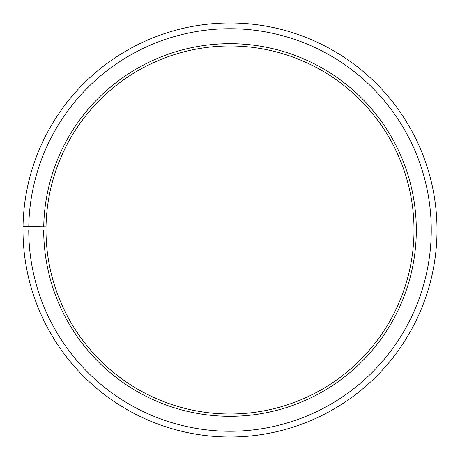 <?xml version="1.0" encoding="UTF-8"?>
<svg xmlns="http://www.w3.org/2000/svg" width="460" height="460" viewBox="0 0 460 460"><rect width="100%" height="100%" fill="white"/><g stroke="black" fill="none" stroke-linecap="round" stroke-linejoin="round"><path stroke-width="0.69" d="M46.029 226.78A184.006 184.006 0 0 1 323.851 71.72A184.006 184.006 0 0 1 321.074 389.879A184.006 184.006 0 0 1 46 229.994L43.7 229.994A186.306 186.306 0 0 0 322.213 391.874A186.306 186.306 0 0 0 325.024 69.742A186.306 186.306 0 0 0 43.729 226.74L46.029 226.78M28.75 229.994A201.256 201.256 0 0 0 329.613 404.863A201.256 201.256 0 0 0 332.655 56.885A201.256 201.256 0 0 0 28.779 226.481L23.029 226.377A207.006 207.006 0 0 1 335.587 51.94A207.006 207.006 0 0 1 332.459 409.86A207.006 207.006 0 0 1 23 229.994L43.7 229.994M28.779 226.481L43.729 226.74"/></g></svg>
